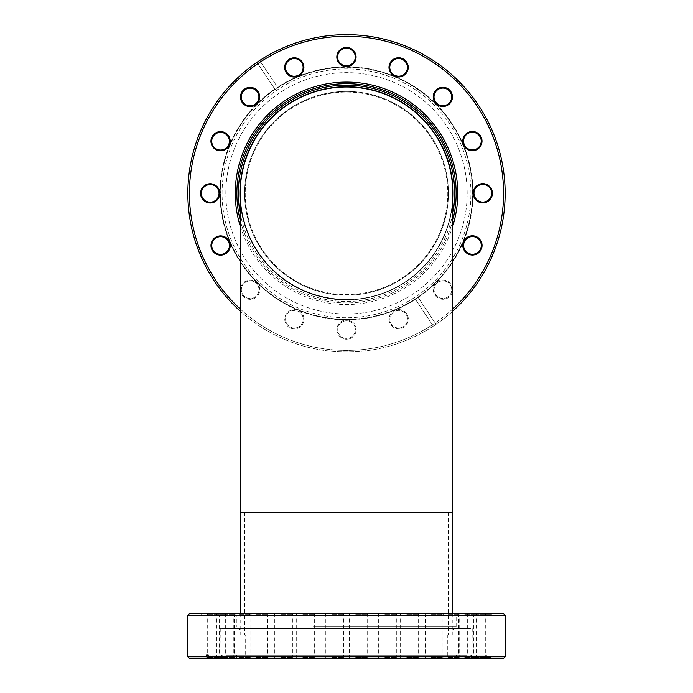 <?xml version="1.0" encoding="UTF-8"?>
<svg xmlns="http://www.w3.org/2000/svg" width="693" height="693" viewBox="0 0 693 693"><rect width="100%" height="100%" fill="white"/><g stroke="black" fill="none" stroke-linecap="round" stroke-linejoin="round"><path stroke-width="0.52" stroke-dasharray="3.46 2.6" d="M448.406 193.321A101.906 101.906 0 0 1 346.5 295.227A101.906 101.906 0 0 1 244.594 193.321A101.906 101.906 0 0 1 346.5 91.415A101.906 101.906 0 0 1 448.406 193.321A101.906 101.906 0 0 1 346.5 295.227A101.906 101.906 0 0 1 244.594 193.321A101.906 101.906 0 0 1 346.5 91.415A101.906 101.906 0 0 1 448.406 193.321M452.815 193.321A106.315 106.315 0 0 1 346.5 299.636A106.315 106.315 0 0 0 452.815 193.321A106.315 106.315 0 0 1 346.5 299.636A106.315 106.315 0 0 1 240.185 193.321A106.315 106.315 0 0 1 346.5 87.006M346.5 635.065L452.815 635.065L346.5 635.065M452.815 512.274L240.185 512.274M467.169 193.321A120.669 120.669 0 0 0 346.5 72.652A120.669 120.669 0 0 0 225.831 193.321A120.669 120.669 0 0 0 346.5 313.99A120.669 120.669 0 0 0 467.169 193.321A120.669 120.669 0 0 0 346.5 72.652A120.669 120.669 0 0 0 225.831 193.321A120.669 120.669 0 0 0 346.5 313.99A120.669 120.669 0 0 0 467.169 193.321M472.513 193.321A126.013 126.013 0 0 0 346.5 67.316A126.013 126.013 0 0 0 220.487 193.321A126.013 126.013 0 0 1 346.5 67.316A126.013 126.013 0 0 1 472.513 193.321A126.013 126.013 0 0 1 346.5 319.334A126.013 126.013 0 0 1 220.487 193.321A126.013 126.013 0 0 0 346.5 319.334A126.013 126.013 0 0 0 472.513 193.321M245.235 193.321A101.265 101.265 0 0 0 346.5 294.586A101.265 101.265 0 0 0 447.765 193.321A101.265 101.265 0 0 0 346.5 92.056A101.265 101.265 0 0 0 245.235 193.321A101.265 101.265 0 0 0 346.5 294.586A101.265 101.265 0 0 0 447.765 193.321A101.265 101.265 0 0 0 346.5 92.056A101.265 101.265 0 0 0 245.235 193.321M240.185 200.849A106.583 106.583 0 0 0 346.5 299.904A106.583 106.583 0 0 0 452.815 200.849M239.917 193.321A106.583 106.583 0 0 0 346.5 299.904A106.583 106.583 0 0 0 453.083 193.321A106.583 106.583 0 0 0 346.5 86.738A106.583 106.583 0 0 0 239.917 193.321M452.815 213.297A108.177 108.177 0 0 1 240.185 213.297M470.919 193.321A124.419 124.419 0 0 0 346.5 68.91A124.419 124.419 0 0 0 222.081 193.321A124.419 124.419 0 0 0 346.5 317.74A124.419 124.419 0 0 0 470.919 193.321M493.078 132.545A158.68 158.68 0 0 0 259.667 60.516L277.694 87.474A126.247 126.247 0 0 0 274.956 89.302L256.93 62.344A158.68 158.68 0 0 1 259.667 60.516L277.694 87.474A126.247 126.247 0 0 1 463.123 144.967A126.247 126.247 0 0 1 418.044 297.34L436.07 324.298A158.68 158.68 0 0 0 493.078 132.545M256.93 62.344A158.68 158.68 0 0 0 199.922 254.106A158.68 158.68 0 0 0 433.333 326.134L415.306 299.177A126.247 126.247 0 0 0 418.044 297.34L436.07 324.298A158.68 158.68 0 0 1 433.333 326.134L415.306 299.177A126.247 126.247 0 0 1 229.877 241.684A126.247 126.247 0 0 0 394.863 309.944A126.247 126.247 0 0 0 463.123 144.967A126.247 126.247 0 0 0 298.137 76.706A126.247 126.247 0 0 0 229.877 241.684A126.247 126.247 0 0 1 274.956 89.302L256.93 62.344M258.974 93.295A9.624 9.624 0 0 1 253.768 105.873A9.624 9.624 0 0 1 241.199 100.667A9.624 9.624 0 0 1 246.396 88.098A9.624 9.624 0 0 1 258.974 93.295M258.238 93.607A8.827 8.827 0 0 1 253.465 105.137A8.827 8.827 0 0 1 241.935 100.364A8.827 8.827 0 0 1 246.708 88.834A8.827 8.827 0 0 1 258.238 93.607M452.815 226.031A111.235 111.235 0 0 1 240.185 226.031M240.185 220.105A109.641 109.641 0 0 0 245.227 235.317A109.641 109.641 0 0 1 304.504 92.048A109.641 109.641 0 0 1 447.773 151.325A109.641 109.641 0 0 1 388.496 294.603A109.641 109.641 0 0 1 245.227 235.317A109.641 109.641 0 0 0 452.815 220.105M228.707 137.838A8.827 8.827 0 0 1 223.934 149.367A8.827 8.827 0 0 1 212.404 144.594A8.827 8.827 0 0 1 217.178 133.065A8.827 8.827 0 0 1 228.707 137.838M229.444 137.526A9.624 9.624 0 0 1 224.246 150.104A9.624 9.624 0 0 1 211.668 144.898A9.624 9.624 0 0 1 216.874 132.328A9.624 9.624 0 0 1 229.444 137.526M218.356 189.995A8.827 8.827 0 0 1 213.583 201.524A8.827 8.827 0 0 1 202.053 196.76A8.827 8.827 0 0 1 206.826 185.23A8.827 8.827 0 0 1 218.356 189.995M219.092 189.691A9.624 9.624 0 0 1 213.886 202.269A9.624 9.624 0 0 1 201.316 197.063A9.624 9.624 0 0 1 206.514 184.485A9.624 9.624 0 0 1 219.092 189.691M228.751 242.152A8.827 8.827 0 0 1 223.978 253.681A8.827 8.827 0 0 1 212.448 248.908A8.827 8.827 0 0 1 217.221 237.378A8.827 8.827 0 0 1 228.751 242.152M229.487 241.848A9.624 9.624 0 0 1 224.281 254.418A9.624 9.624 0 0 1 211.712 249.22A9.624 9.624 0 0 1 216.909 236.642A9.624 9.624 0 0 1 229.487 241.848M259.052 286.053A9.624 9.624 0 0 1 253.846 298.622A9.624 9.624 0 0 1 241.277 293.425A9.624 9.624 0 0 1 246.474 280.847A9.624 9.624 0 0 1 259.052 286.053A9.624 9.624 0 0 1 253.846 298.622A9.624 9.624 0 0 1 241.277 293.425A9.624 9.624 0 0 1 246.474 280.847A9.624 9.624 0 0 1 259.052 286.053M258.316 286.356A8.827 8.827 0 0 1 253.543 297.886A8.827 8.827 0 0 1 242.013 293.122A8.827 8.827 0 0 1 246.777 281.583A8.827 8.827 0 0 1 258.316 286.356A8.827 8.827 0 0 1 253.543 297.886A8.827 8.827 0 0 1 242.013 293.122A8.827 8.827 0 0 1 246.777 281.583A8.827 8.827 0 0 1 258.316 286.356M303.283 315.584A9.624 9.624 0 0 1 298.077 328.153A9.624 9.624 0 0 1 285.507 322.955A9.624 9.624 0 0 1 290.705 310.377A9.624 9.624 0 0 1 303.283 315.584A9.624 9.624 0 0 1 298.077 328.153A9.624 9.624 0 0 1 285.507 322.955A9.624 9.624 0 0 1 290.705 310.377A9.624 9.624 0 0 1 303.283 315.584M302.546 315.887A8.827 8.827 0 0 1 297.773 327.417A8.827 8.827 0 0 1 286.244 322.643A8.827 8.827 0 0 1 291.008 311.114A8.827 8.827 0 0 1 302.546 315.887A8.827 8.827 0 0 1 297.773 327.417A8.827 8.827 0 0 1 286.244 322.643A8.827 8.827 0 0 1 291.008 311.114A8.827 8.827 0 0 1 302.546 315.887M355.44 325.935A9.624 9.624 0 0 1 350.242 338.505A9.624 9.624 0 0 1 337.664 333.307A9.624 9.624 0 0 1 342.87 320.729A9.624 9.624 0 0 1 355.44 325.935A9.624 9.624 0 0 1 350.242 338.505A9.624 9.624 0 0 1 337.664 333.307A9.624 9.624 0 0 1 342.87 320.729A9.624 9.624 0 0 1 355.44 325.935M354.703 326.238A8.827 8.827 0 0 1 349.93 337.768A8.827 8.827 0 0 1 338.401 333.004A8.827 8.827 0 0 1 343.174 321.465A8.827 8.827 0 0 1 354.703 326.238A8.827 8.827 0 0 1 349.93 337.768A8.827 8.827 0 0 1 338.401 333.004A8.827 8.827 0 0 1 343.174 321.465A8.827 8.827 0 0 1 354.703 326.238M407.597 315.54A9.624 9.624 0 0 1 402.39 328.11A9.624 9.624 0 0 1 389.821 322.912A9.624 9.624 0 0 1 395.019 310.334A9.624 9.624 0 0 1 407.597 315.54A9.624 9.624 0 0 1 402.39 328.11A9.624 9.624 0 0 1 389.821 322.912A9.624 9.624 0 0 1 395.019 310.334A9.624 9.624 0 0 1 407.597 315.54M406.86 315.843A8.827 8.827 0 0 1 402.087 327.373A8.827 8.827 0 0 1 390.557 322.609A8.827 8.827 0 0 1 395.331 311.07A8.827 8.827 0 0 1 406.86 315.843A8.827 8.827 0 0 1 402.087 327.373A8.827 8.827 0 0 1 390.557 322.609A8.827 8.827 0 0 1 395.331 311.07A8.827 8.827 0 0 1 406.86 315.843M451.801 285.975A9.624 9.624 0 0 1 446.604 298.553A9.624 9.624 0 0 1 434.026 293.347A9.624 9.624 0 0 1 439.232 280.778A9.624 9.624 0 0 1 451.801 285.975A9.624 9.624 0 0 1 446.604 298.553A9.624 9.624 0 0 1 434.026 293.347A9.624 9.624 0 0 1 439.232 280.778A9.624 9.624 0 0 1 451.801 285.975M451.065 286.278A8.827 8.827 0 0 1 446.292 297.817A8.827 8.827 0 0 1 434.762 293.044A8.827 8.827 0 0 1 439.535 281.514A8.827 8.827 0 0 1 451.065 286.278A8.827 8.827 0 0 1 446.292 297.817A8.827 8.827 0 0 1 434.762 293.044A8.827 8.827 0 0 1 439.535 281.514A8.827 8.827 0 0 1 451.065 286.278M260.551 61.842A157.086 157.086 0 0 1 491.597 133.151A157.086 157.086 0 0 1 435.187 322.973M481.332 241.744A9.624 9.624 0 0 1 476.126 254.322A9.624 9.624 0 0 1 463.556 249.116A9.624 9.624 0 0 1 468.754 236.547A9.624 9.624 0 0 1 481.332 241.744M480.595 242.056A8.827 8.827 0 0 1 475.822 253.586A8.827 8.827 0 0 1 464.293 248.813A8.827 8.827 0 0 1 469.066 237.283A8.827 8.827 0 0 1 480.595 242.056M481.288 137.431A9.624 9.624 0 0 1 476.091 150A9.624 9.624 0 0 1 463.513 144.802A9.624 9.624 0 0 1 468.719 132.224A9.624 9.624 0 0 1 481.288 137.431M480.552 137.734A8.827 8.827 0 0 1 475.779 149.264A8.827 8.827 0 0 1 464.249 144.499A8.827 8.827 0 0 1 469.022 132.961A8.827 8.827 0 0 1 480.552 137.734M407.493 63.695A9.624 9.624 0 0 1 402.295 76.265A9.624 9.624 0 0 1 389.717 71.067A9.624 9.624 0 0 1 394.923 58.489A9.624 9.624 0 0 1 407.493 63.695M406.756 63.999A8.827 8.827 0 0 1 401.992 75.528A8.827 8.827 0 0 1 390.454 70.764A8.827 8.827 0 0 1 395.227 59.226A8.827 8.827 0 0 1 406.756 63.999M303.179 63.739A9.624 9.624 0 0 1 297.981 76.308A9.624 9.624 0 0 1 285.403 71.11A9.624 9.624 0 0 1 290.61 58.533A9.624 9.624 0 0 1 303.179 63.739M302.443 64.042A8.827 8.827 0 0 1 297.669 75.572A8.827 8.827 0 0 1 286.14 70.799A8.827 8.827 0 0 1 290.913 59.269A8.827 8.827 0 0 1 302.443 64.042M355.336 53.344A9.624 9.624 0 0 1 350.13 65.913A9.624 9.624 0 0 1 337.56 60.715A9.624 9.624 0 0 1 342.758 48.138A9.624 9.624 0 0 1 355.336 53.344M354.599 53.647A8.827 8.827 0 0 1 349.826 65.177A8.827 8.827 0 0 1 338.297 60.404A8.827 8.827 0 0 1 343.07 48.874A8.827 8.827 0 0 1 354.599 53.647M451.723 93.226A9.624 9.624 0 0 1 446.526 105.795A9.624 9.624 0 0 1 433.948 100.598A9.624 9.624 0 0 1 439.154 88.02A9.624 9.624 0 0 1 451.723 93.226M450.987 93.529A8.827 8.827 0 0 1 446.223 105.059A8.827 8.827 0 0 1 434.684 100.286A8.827 8.827 0 0 1 439.457 88.756A8.827 8.827 0 0 1 450.987 93.529M491.683 189.587A9.624 9.624 0 0 1 486.486 202.157A9.624 9.624 0 0 1 473.908 196.959A9.624 9.624 0 0 1 479.114 184.381A9.624 9.624 0 0 1 491.683 189.587M490.947 189.891A8.827 8.827 0 0 1 486.174 201.42A8.827 8.827 0 0 1 474.644 196.647A8.827 8.827 0 0 1 479.417 185.118A8.827 8.827 0 0 1 490.947 189.891M240.185 308.957A157.086 157.086 0 0 0 452.815 308.957M452.815 311.114A158.68 158.68 0 0 1 240.185 311.114M432.449 324.809A157.086 157.086 0 0 1 215.921 280.648A157.086 157.086 0 0 1 257.813 63.669M220.487 655.024L225.831 656.964L225.831 655.691L467.169 655.691L467.169 656.964L225.831 656.964L467.169 656.964L472.513 655.024L220.487 655.024L472.513 655.024M467.169 655.691L225.831 655.691M245.235 655.691L447.765 655.691L245.235 655.691L245.235 635.065L447.765 635.065L245.235 635.065M447.765 655.691L447.765 635.065M239.917 635.065L453.083 635.065L239.917 635.065L239.917 630.015L238.323 628.421L454.677 628.421L238.323 628.421M453.083 635.065L453.083 630.015L239.917 630.015L453.083 630.015L454.677 628.421M222.081 628.421L470.919 628.421L222.081 628.421M187.82 615.289L505.18 615.289M189.414 658.35L483.411 658.35L484.814 656.756L187.82 656.756M239.206 658.35L251.715 658.35L239.206 658.35M239.44 657.432L250.918 657.432L239.44 657.432M239.44 614.613L250.918 614.613L239.44 614.613M239.206 613.695L251.715 613.695L239.206 613.695M503.586 613.695L189.414 613.695M313.045 613.695L457.735 613.695L313.045 613.695M379.478 615.289L236.859 615.289L379.478 615.289M313.522 626.827L456.141 626.827L313.522 626.827M280.682 613.695L293.2 613.695L280.682 613.695M280.916 614.613L292.403 614.613L280.916 614.613M280.916 657.432L292.403 657.432L280.916 657.432M280.682 658.35L293.2 658.35L280.682 658.35M331.739 613.695L344.256 613.695L331.739 613.695M331.982 614.613L343.459 614.613L331.982 614.613M331.982 657.432L343.459 657.432L331.982 657.432M331.739 658.35L344.256 658.35L331.739 658.35M384.598 613.695L397.115 613.695L384.598 613.695M384.84 614.613L396.318 614.613L384.84 614.613M384.84 657.432L396.318 657.432L384.84 657.432M384.598 658.35L397.115 658.35L384.598 658.35M431.228 613.695L443.737 613.695L431.228 613.695M431.462 614.613L442.94 614.613L431.462 614.613M431.462 657.432L442.94 657.432L431.462 657.432M431.228 658.35L443.737 658.35L431.228 658.35M464.509 613.695L477.027 613.695L464.509 613.695M464.752 614.613L476.23 614.613L464.752 614.613M464.752 657.432L476.23 657.432L464.752 657.432M464.509 658.35L477.027 658.35L464.509 658.35M479.383 613.695L491.9 613.695L479.383 613.695M479.625 614.613L491.103 614.613L479.625 614.613M479.625 657.432L491.103 657.432L479.625 657.432M479.383 658.35L491.9 658.35L479.383 658.35M473.83 614.613L485.308 614.613L473.83 614.613M473.83 657.432L485.308 657.432L473.83 657.432M448.007 613.695L460.524 613.695L448.007 613.695M448.25 614.613L459.728 614.613L448.25 614.613M448.25 657.432L459.728 657.432L448.25 657.432M448.007 658.35L460.524 658.35L448.007 658.35M456.609 658.35L483.411 658.35M505.18 656.756L486.399 656.756L486.399 655.058L457.969 655.058L457.969 658.081L472.747 658.081L236.616 658.081L236.616 655.058L208.186 655.058L235.031 655.058L235.031 658.081M457.969 655.058L484.814 655.058L484.814 656.756M456.384 658.081L456.384 655.058M384.476 628.69L220.253 628.69L384.476 628.69M406.531 658.35L419.048 658.35L406.531 658.35M406.774 657.432L418.251 657.432L406.774 657.432M406.774 614.613L418.251 614.613L406.774 614.613M406.531 613.695L419.048 613.695L406.531 613.695M302.607 658.35L315.124 658.35L302.607 658.35M302.85 657.432L314.327 657.432L302.85 657.432M302.85 614.613L314.327 614.613L302.85 614.613M302.607 613.695L315.124 613.695L302.607 613.695M222.704 658.35L235.222 658.35L222.704 658.35M222.947 657.432L234.425 657.432L222.947 657.432M222.947 614.613L234.425 614.613L222.947 614.613M222.704 613.695L235.222 613.695L222.704 613.695M213.617 658.35L226.135 658.35L213.617 658.35M213.86 657.432L225.338 657.432L213.86 657.432M213.86 614.613L225.338 614.613L213.86 614.613M213.617 613.695L226.135 613.695L213.617 613.695M208.065 657.432L219.542 657.432L208.065 657.432M208.065 614.613L219.542 614.613L208.065 614.613M255.986 658.35L268.503 658.35L255.986 658.35M256.228 657.432L267.706 657.432L256.228 657.432M256.228 614.613L267.706 614.613L256.228 614.613M255.986 613.695L268.503 613.695L255.986 613.695M355.474 658.35L367.992 658.35L355.474 658.35M355.717 657.432L367.195 657.432L355.717 657.432M355.717 614.613L367.195 614.613L355.717 614.613M355.474 613.695L367.992 613.695L355.474 613.695M236.616 658.081L209.589 658.35L234.797 658.35M235.031 655.058L236.616 655.058M236.391 658.35L457.969 658.081M486.399 656.756L484.996 658.35L458.203 658.35M484.996 658.35L503.586 658.35M484.814 655.058L486.399 655.058M418.191 297.566A126.516 126.516 0 0 0 463.366 144.863A126.516 126.516 0 0 0 277.546 87.249M415.306 299.177A126.247 126.247 0 0 1 229.877 241.684A126.247 126.247 0 0 1 274.956 89.302M277.694 87.474A126.247 126.247 0 0 1 463.123 144.967M274.809 89.085A126.516 126.516 0 0 0 241.337 263.652A126.516 126.516 0 0 0 415.454 299.393M452.815 613.695L452.815 635.065M240.185 613.695L240.185 635.065M244.594 512.274L244.594 635.065M448.406 512.274L448.406 635.065M251.715 613.695L250.918 614.613L250.918 657.432L251.715 658.35M456.141 626.827L456.141 615.289L457.735 613.695M293.2 658.35L292.403 657.432L292.403 614.613L293.2 613.695M344.256 658.35L343.459 657.432L343.459 614.613L344.256 613.695M397.115 658.35L396.318 657.432L396.318 614.613L397.115 613.695M443.737 658.35L442.94 657.432L442.94 614.613L443.737 613.695M477.027 658.35L476.23 657.432L476.23 614.613L477.027 613.695M491.9 658.35L491.103 657.432L491.103 614.613L491.9 613.695M486.105 658.35L485.308 657.432L485.308 614.613L486.105 613.695M460.524 658.35L459.728 657.432L459.728 614.613L460.524 613.695M472.747 628.69L473.016 658.35M419.048 613.695L418.251 614.613L418.251 657.432L419.048 658.35M315.124 613.695L314.327 614.613L314.327 657.432L315.124 658.35M235.222 613.695L234.425 614.613L234.425 657.432L235.222 658.35M226.135 613.695L225.338 614.613L225.338 657.432L226.135 658.35M220.339 613.695L219.542 614.613L219.542 657.432L220.339 658.35M268.503 613.695L267.706 614.613L267.706 657.432L268.503 658.35M367.992 613.695L367.195 614.613L367.195 657.432L367.992 658.35M348.744 658.35L349.541 657.432L349.541 614.613L348.744 613.695M249.263 658.35L250.06 657.432L250.06 614.613L249.263 613.695M201.1 658.35L201.897 657.432L201.897 614.613L201.1 613.695M206.895 658.35L207.692 657.432L207.692 614.613L206.895 613.695M215.973 658.35L216.77 657.432L216.77 614.613L215.973 613.695M295.885 658.35L296.682 657.432L296.682 614.613L295.885 613.695M399.8 658.35L400.597 657.432L400.597 614.613L399.8 613.695M220.253 628.69L219.984 658.35M441.285 613.695L442.082 614.613L442.082 657.432L441.285 658.35M466.865 613.695L467.662 614.613L467.662 657.432L466.865 658.35M472.661 613.695L473.458 614.613L473.458 657.432L472.661 658.35M457.778 613.695L458.575 614.613L458.575 657.432L457.778 658.35M424.497 613.695L425.294 614.613L425.294 657.432L424.497 658.35M377.876 613.695L378.673 614.613L378.673 657.432L377.876 658.35M325.008 613.695L325.805 614.613L325.805 657.432L325.008 658.35M273.952 613.695L274.749 614.613L274.749 657.432L273.952 658.35M235.265 613.695L236.859 615.289L236.859 626.827M232.476 658.35L233.272 657.432L233.272 614.613L232.476 613.695"/><path stroke-width="1.04" d="M346.5 299.636A106.315 106.315 0 0 1 240.185 193.321A106.315 106.315 0 0 1 346.5 87.006A106.315 106.315 0 0 1 452.815 193.321A106.315 106.315 0 0 0 346.5 87.006A106.315 106.315 0 0 1 452.815 193.321L452.815 613.695M452.815 200.849A106.583 106.583 0 0 0 346.5 86.738A106.583 106.583 0 0 0 240.185 200.849M240.185 213.297A108.177 108.177 0 0 1 346.5 85.144A108.177 108.177 0 0 1 452.815 213.297M240.185 311.114A158.68 158.68 0 0 1 285.715 46.752A158.68 158.68 0 0 1 452.815 311.114M258.238 93.607A8.827 8.827 0 0 1 253.465 105.137A8.827 8.827 0 0 1 241.935 100.364A8.827 8.827 0 0 1 246.708 88.834A8.827 8.827 0 0 1 258.238 93.607M258.974 93.295A9.624 9.624 0 0 1 253.768 105.873A9.624 9.624 0 0 1 241.199 100.667A9.624 9.624 0 0 1 246.396 88.098A9.624 9.624 0 0 1 258.974 93.295M452.815 308.957A157.086 157.086 0 0 0 286.33 48.224A157.086 157.086 0 0 0 240.185 308.957M240.185 226.031A111.235 111.235 0 0 1 308.801 88.669A111.235 111.235 0 0 1 452.815 226.031M452.815 220.105A109.641 109.641 0 0 0 312.015 89.25A109.641 109.641 0 0 0 240.185 220.105M229.444 137.526A9.624 9.624 0 0 1 224.246 150.104A9.624 9.624 0 0 1 211.668 144.898A9.624 9.624 0 0 1 216.874 132.328A9.624 9.624 0 0 1 229.444 137.526M228.707 137.838A8.827 8.827 0 0 1 223.934 149.367A8.827 8.827 0 0 1 212.404 144.594A8.827 8.827 0 0 1 217.178 133.065A8.827 8.827 0 0 1 228.707 137.838M219.092 189.691A9.624 9.624 0 0 1 213.886 202.269A9.624 9.624 0 0 1 201.316 197.063A9.624 9.624 0 0 1 206.514 184.485A9.624 9.624 0 0 1 219.092 189.691M218.356 189.995A8.827 8.827 0 0 1 213.583 201.524A8.827 8.827 0 0 1 202.053 196.76A8.827 8.827 0 0 1 206.826 185.23A8.827 8.827 0 0 1 218.356 189.995M229.487 241.848A9.624 9.624 0 0 1 224.281 254.418A9.624 9.624 0 0 1 211.712 249.22A9.624 9.624 0 0 1 216.909 236.642A9.624 9.624 0 0 1 229.487 241.848M228.751 242.152A8.827 8.827 0 0 1 223.978 253.681A8.827 8.827 0 0 1 212.448 248.908A8.827 8.827 0 0 1 217.221 237.378A8.827 8.827 0 0 1 228.751 242.152M480.595 242.056A8.827 8.827 0 0 1 475.822 253.586A8.827 8.827 0 0 1 464.293 248.813A8.827 8.827 0 0 1 469.066 237.283A8.827 8.827 0 0 1 480.595 242.056M481.332 241.744A9.624 9.624 0 0 1 476.126 254.322A9.624 9.624 0 0 1 463.556 249.116A9.624 9.624 0 0 1 468.754 236.547A9.624 9.624 0 0 1 481.332 241.744M480.552 137.734A8.827 8.827 0 0 1 475.779 149.264A8.827 8.827 0 0 1 464.249 144.499A8.827 8.827 0 0 1 469.022 132.961A8.827 8.827 0 0 1 480.552 137.734M481.288 137.431A9.624 9.624 0 0 1 476.091 150A9.624 9.624 0 0 1 463.513 144.802A9.624 9.624 0 0 1 468.719 132.224A9.624 9.624 0 0 1 481.288 137.431M406.756 63.999A8.827 8.827 0 0 1 401.992 75.528A8.827 8.827 0 0 1 390.454 70.764A8.827 8.827 0 0 1 395.227 59.226A8.827 8.827 0 0 1 406.756 63.999M407.493 63.695A9.624 9.624 0 0 1 402.295 76.265A9.624 9.624 0 0 1 389.717 71.067A9.624 9.624 0 0 1 394.923 58.489A9.624 9.624 0 0 1 407.493 63.695M302.443 64.042A8.827 8.827 0 0 1 297.669 75.572A8.827 8.827 0 0 1 286.14 70.799A8.827 8.827 0 0 1 290.913 59.269A8.827 8.827 0 0 1 302.443 64.042M303.179 63.739A9.624 9.624 0 0 1 297.981 76.308A9.624 9.624 0 0 1 285.403 71.11A9.624 9.624 0 0 1 290.61 58.533A9.624 9.624 0 0 1 303.179 63.739M354.599 53.647A8.827 8.827 0 0 1 349.826 65.177A8.827 8.827 0 0 1 338.297 60.404A8.827 8.827 0 0 1 343.07 48.874A8.827 8.827 0 0 1 354.599 53.647M355.336 53.344A9.624 9.624 0 0 1 350.13 65.913A9.624 9.624 0 0 1 337.56 60.715A9.624 9.624 0 0 1 342.758 48.138A9.624 9.624 0 0 1 355.336 53.344M450.987 93.529A8.827 8.827 0 0 1 446.223 105.059A8.827 8.827 0 0 1 434.684 100.286A8.827 8.827 0 0 1 439.457 88.756A8.827 8.827 0 0 1 450.987 93.529M451.723 93.226A9.624 9.624 0 0 1 446.526 105.795A9.624 9.624 0 0 1 433.948 100.598A9.624 9.624 0 0 1 439.154 88.02A9.624 9.624 0 0 1 451.723 93.226M490.947 189.891A8.827 8.827 0 0 1 486.174 201.42A8.827 8.827 0 0 1 474.644 196.647A8.827 8.827 0 0 1 479.417 185.118A8.827 8.827 0 0 1 490.947 189.891M491.683 189.587A9.624 9.624 0 0 1 486.486 202.157A9.624 9.624 0 0 1 473.908 196.959A9.624 9.624 0 0 1 479.114 184.381A9.624 9.624 0 0 1 491.683 189.587M187.82 615.289L189.414 613.695L503.586 613.695L505.18 615.289L187.82 615.289L187.82 656.756L206.601 656.756L206.601 655.058L208.186 655.058L206.601 655.058M208.186 655.058L208.186 656.756L505.18 656.756L503.586 658.35L209.589 658.35L208.186 656.756M206.601 656.756L208.004 658.35L209.589 658.35M208.004 658.35L189.414 658.35L187.82 656.756M240.185 193.321L240.185 512.274L452.815 512.274M240.185 512.274L240.185 613.695M505.18 615.289L505.18 656.756"/></g></svg>
